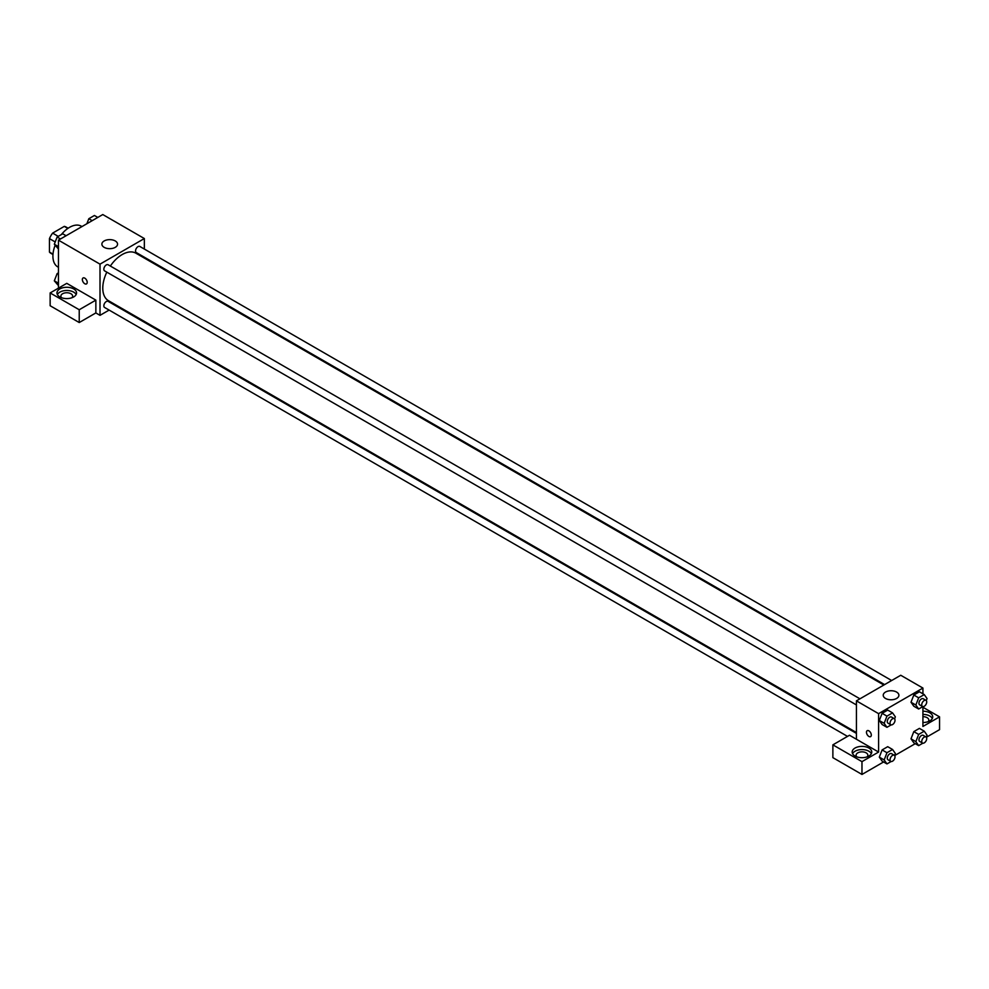 <?xml version="1.0" encoding="UTF-8"?>
<svg xmlns="http://www.w3.org/2000/svg" width="989" height="989" viewBox="0 0 989 989"><rect width="100%" height="100%" fill="white"/><g stroke="black" fill="none" stroke-linecap="round" stroke-linejoin="round"><path stroke-width="1.48" d="M58.252 236.371L52.627 233.12L64.285 226.382A15.169 8.765 120 0 1 66.04 227.013L68.142 228.224M52.998 254.136L49.45 252.084A15.169 8.765 120 0 0 50.872 253.295L52.973 254.507M49.45 252.084L49.45 238.621A15.169 8.765 120 0 1 52.627 233.12M55.211 241.946L49.45 238.621M67.833 228.434L64.285 226.382M55.112 245.346A23.513 13.574 120 0 0 52.911 256.151A23.513 13.574 120 0 0 57.782 266.906L58.45 267.302M81.963 226.58L81.296 226.184A23.513 13.574 120 0 0 61.343 234.578M58.45 288.145L58.45 240.154L102.782 214.551L144.345 238.547L144.345 249.067M144.345 257.214L144.345 258.067M144.345 257.746L156.534 265.114M104.166 240.957A7.838 4.525 180 0 1 112.709 239.968A7.838 4.525 180 0 1 117.555 244.147A7.838 4.525 180 0 1 109.717 248.672A7.838 4.525 180 0 1 101.879 244.147A7.838 4.525 180 0 1 104.166 240.957M109.124 310.076L100.013 315.343L100.013 264.15L58.45 240.154M100.013 264.15L144.345 238.547M83.064 277.971A3.424 1.978 -120 0 0 82.544 280.715A3.424 1.978 -120 0 0 84.782 283.744A3.424 1.978 60 0 1 82.532 280.728A3.424 1.978 60 0 1 83.064 277.971A3.424 1.978 60 0 1 86.488 279.949A3.424 1.978 60 0 1 86.488 283.917A3.424 1.978 60 0 1 84.782 283.744A3.424 1.978 -120 0 0 86.488 283.917M95.859 300.137L66.77 283.349L50.142 292.942L79.231 309.742L95.859 300.137L95.859 312.932L100.013 315.343M59.834 288.936A9.791 5.65 180 0 1 70.516 287.712A9.791 5.65 180 0 1 76.561 292.942A9.791 5.65 180 0 1 66.77 298.591A9.791 5.65 180 0 1 56.966 292.942A9.791 5.65 180 0 1 59.834 288.936M76.165 294.537A9.791 5.65 0 0 0 59.834 292.138A9.791 5.65 0 0 0 57.374 294.537M61.578 297.738A5.872 3.387 180 0 1 60.885 296.144A5.872 3.387 180 0 1 64.52 293.004A5.872 3.387 180 0 1 70.924 293.745A5.872 3.387 180 0 1 72.642 296.144A5.872 3.387 180 0 1 71.95 297.738M79.231 309.742L79.231 322.538L95.859 312.932M50.142 292.942L50.142 305.737L79.231 322.538M116.925 305.576L116.183 306.009M859.96 698.827L108.098 264.743A3.523 2.04 120 0 0 104.574 266.77A3.523 2.04 120 0 0 104.574 270.85L856.425 704.934M856.425 733.381L108.098 301.336A3.523 2.04 120 0 0 105.378 302.288A3.523 2.04 120 0 0 103.845 305.836A3.523 2.04 120 0 0 104.574 307.455L847.524 736.397M891.658 680.519L139.795 246.434A3.523 2.04 120 0 0 137.075 247.386A3.523 2.04 120 0 0 135.542 250.934A3.523 2.04 120 0 0 136.272 252.554L884.599 684.598M883.857 685.018L135.901 253.196A27.432 15.836 120 0 0 110.348 266.041M106.812 272.148A27.432 15.836 120 0 0 102.782 288.145A27.432 15.836 120 0 0 108.469 300.693L856.425 732.528M856.425 739.253L849.502 735.247L832.874 744.853L861.975 761.641L878.591 752.048L856.425 739.253L856.425 700.855L900.756 675.264L922.922 688.06L922.922 693.821M832.874 744.853L832.874 757.648L861.975 774.449L883.585 761.963M894.662 755.571L915.282 743.666M926.359 737.275L939.55 729.647L939.55 716.852L922.922 726.458L922.922 706.603M922.922 716.666A5.872 3.387 180 0 1 927.076 717.655A5.872 3.387 180 0 1 928.807 720.054A5.872 3.387 180 0 1 928.115 721.649M932.318 718.459A9.791 5.65 0 0 0 922.922 714.404M922.922 711.202A9.791 5.65 180 0 1 932.726 716.852A9.791 5.65 180 0 1 922.922 722.514M856.783 756.845A5.872 3.387 180 0 1 856.091 755.25A5.872 3.387 180 0 1 861.975 751.85A5.872 3.387 180 0 1 867.848 755.25A5.872 3.387 180 0 1 867.155 756.845M871.371 753.643A9.791 5.65 0 0 0 855.04 751.244A9.791 5.65 0 0 0 852.567 753.643M855.04 748.043A9.791 5.65 180 0 1 865.721 746.819A9.791 5.65 180 0 1 871.766 752.048A9.791 5.65 180 0 1 861.975 757.698A9.791 5.65 180 0 1 852.172 752.048A9.791 5.65 180 0 1 855.04 748.043M861.975 761.641L861.975 774.449M922.922 707.259L939.55 716.852M918.657 734.419L913.811 731.625L919.411 728.386L913.811 731.625L911.005 738.832L913.811 742.813L911.005 738.832L915.863 741.639L918.657 734.419L924.258 731.192L927.052 735.173L926.273 737.176M922.848 706.591L918.657 709.014L913.811 706.22L911.005 702.239L913.811 695.02L919.411 691.781L913.811 695.02L918.657 697.814L924.258 694.587L927.052 698.568L926.273 700.583M891.151 724.9L886.96 727.311L882.114 724.517L879.308 720.548L882.114 713.316L887.714 710.09L882.114 713.316L886.96 716.123L892.56 712.884L895.354 716.864L894.575 718.879M886.96 752.716L882.114 749.922L887.714 746.683L882.114 749.922L879.308 757.141L882.114 761.122L879.308 757.141L884.166 759.935L886.96 752.716L892.56 749.489L895.354 753.47L894.575 755.472M878.591 752.048L878.591 713.65L922.922 688.06M896.603 692.065A7.838 4.525 180 0 1 898.902 695.255A7.838 4.525 180 0 1 891.064 699.779A7.838 4.525 180 0 1 883.226 695.255A7.838 4.525 180 0 1 888.06 691.076A7.838 4.525 180 0 1 896.603 692.065M878.591 713.65L856.425 700.855M867.18 730.686A3.424 1.978 -120 0 0 866.661 733.43A3.424 1.978 -120 0 0 868.898 736.446A3.424 1.978 60 0 1 866.661 733.43A3.424 1.978 60 0 1 867.18 730.686A3.424 1.978 60 0 1 870.604 732.664A3.424 1.978 60 0 1 870.604 736.62A3.424 1.978 60 0 1 868.898 736.446A3.424 1.978 -120 0 0 870.617 736.62M886.96 727.311L884.166 723.33L886.96 716.123M894.291 718.644L891.522 717.05A3.523 2.04 120 0 0 888.802 717.989A3.523 2.04 120 0 0 887.269 721.537A3.523 2.04 120 0 0 887.998 723.157L890.768 724.752A3.523 2.04 120 0 0 894.291 722.724A3.523 2.04 120 0 0 894.291 718.644A3.523 2.04 120 0 0 891.571 719.596A3.523 2.04 120 0 0 890.038 723.144A3.523 2.04 120 0 0 890.768 724.752M882.114 724.517L879.308 720.536L884.166 723.33M892.56 712.884L887.714 710.09M918.657 709.014L915.863 705.033L918.657 697.814M925.988 700.348L923.219 698.753A3.523 2.04 120 0 0 920.499 699.693A3.523 2.04 120 0 0 918.966 703.241A3.523 2.04 120 0 0 919.696 704.86L922.465 706.455A3.523 2.04 120 0 0 925.988 704.415A3.523 2.04 120 0 0 925.988 700.348A3.523 2.04 120 0 0 923.269 701.288A3.523 2.04 120 0 0 921.736 704.836A3.523 2.04 120 0 0 922.465 706.455M913.811 706.22L911.005 702.239L915.863 705.033M924.258 694.587L919.411 691.781M891.151 761.493L886.96 763.916L884.166 759.935M894.291 755.25L891.522 753.643A3.523 2.04 120 0 0 888.802 754.595A3.523 2.04 120 0 0 887.269 758.143A3.523 2.04 120 0 0 887.998 759.762L890.768 761.357A3.523 2.04 120 0 0 894.291 759.317A3.523 2.04 120 0 0 894.291 755.25A3.523 2.04 120 0 0 891.571 756.189A3.523 2.04 120 0 0 890.038 759.737A3.523 2.04 120 0 0 890.768 761.357M886.96 763.916L882.114 761.122M892.56 749.489L887.714 746.683M922.848 743.196L918.657 745.619L915.863 741.639M925.988 736.953L923.219 735.346A3.523 2.04 120 0 0 920.499 736.298A3.523 2.04 120 0 0 918.966 739.846A3.523 2.04 120 0 0 919.696 741.453L922.465 743.06A3.523 2.04 120 0 0 925.988 741.021A3.523 2.04 120 0 0 925.988 736.953A3.523 2.04 120 0 0 923.269 737.893A3.523 2.04 120 0 0 921.736 741.441A3.523 2.04 120 0 0 922.465 743.06M918.657 745.619L913.811 742.813M924.258 731.192L919.411 728.386M58.45 248.981L54.321 244.234L57.127 237.014L62.727 233.787L66.102 235.741M58.45 246.62L54.321 244.234M60.502 238.967L57.127 237.014M86.871 223.749L88.825 218.717L94.425 215.478L97.8 217.432M92.2 220.671L88.825 218.717M58.45 285.586L54.321 280.839L57.127 273.619L58.45 272.853M58.45 283.213L54.321 280.839M58.45 274.386L57.127 273.619"/></g></svg>
